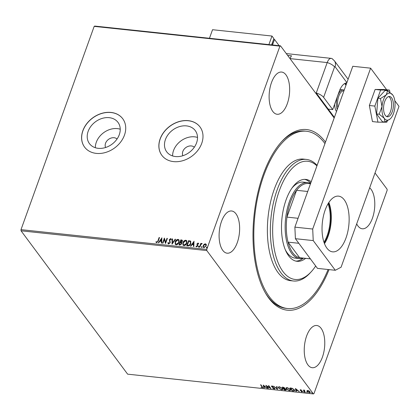 <?xml version="1.0" encoding="UTF-8"?>
<svg xmlns="http://www.w3.org/2000/svg" width="420" height="420" viewBox="0 0 420 420"><rect width="100%" height="100%" fill="white"/><g stroke="black" fill="none" stroke-linecap="round" stroke-linejoin="round"><path stroke-width="0.63" d="M329.038 269.614A90.841 43.129 -83.9 0 1 265.718 293.48A90.841 43.129 -83.9 0 1 263.209 174.5A90.841 43.129 -83.9 0 1 281.904 141.362A90.841 43.129 -83.9 0 1 325.479 142.139M265.267 292.703A89.145 42.326 96.1 0 0 286.031 308.369L287.516 308.527A89.145 42.326 -83.9 0 1 258.757 273.835A89.145 42.326 -83.9 0 1 262.715 178.584A89.145 42.326 -83.9 0 1 306.38 131.239A89.145 42.326 -83.9 0 1 324.949 143.603M117.054 138.989A7.219 5.649 -36.6 0 0 110.717 138.196A7.219 5.649 -36.6 0 0 105.541 143.273A7.219 5.649 -36.6 0 0 105.614 147.494M194.329 147.21A7.219 5.649 -36.6 0 0 187.987 146.417A7.219 5.649 -36.6 0 0 182.816 151.494A7.219 5.649 -36.6 0 0 182.884 155.715M88.148 131.345A17.792 13.928 -36.6 0 0 89.439 143.614A17.792 13.928 -36.6 0 0 105.257 147.604A17.792 13.928 -36.6 0 0 119.296 134.657A17.792 13.928 -36.6 0 0 117.999 122.383A17.792 13.928 -36.6 0 0 102.181 118.398A17.792 13.928 -36.6 0 0 88.148 131.345M120.241 129.213A17.792 13.928 -36.6 0 0 96.285 142.285A17.792 13.928 -36.6 0 0 95.335 147.73M165.422 139.566A17.792 13.928 -36.6 0 0 166.714 151.841A17.792 13.928 -36.6 0 0 182.532 155.825A17.792 13.928 -36.6 0 0 196.565 142.879A17.792 13.928 -36.6 0 0 195.274 130.604A17.792 13.928 -36.6 0 0 179.456 126.62A17.792 13.928 -36.6 0 0 165.422 139.566M197.516 137.434A17.792 13.928 -36.6 0 0 173.554 150.507A17.792 13.928 -36.6 0 0 172.609 155.951M160.125 138.925A23.772 18.606 -36.6 0 0 161.852 155.321A23.772 18.606 -36.6 0 0 182.984 160.645A23.772 18.606 -36.6 0 0 201.737 143.351A23.772 18.606 -36.6 0 0 200.009 126.956A23.772 18.606 -36.6 0 0 178.878 121.627A23.772 18.606 -36.6 0 0 160.125 138.925M200.041 126.998A23.772 18.606 -36.6 0 0 178.909 121.721A23.772 18.606 -36.6 0 0 160.188 139.01A23.772 18.606 -36.6 0 0 161.884 155.363M82.856 130.699A23.772 18.606 -36.6 0 0 84.583 147.1A23.772 18.606 -36.6 0 0 105.714 152.423A23.772 18.606 -36.6 0 0 124.462 135.13A23.772 18.606 -36.6 0 0 122.735 118.734A23.772 18.606 -36.6 0 0 101.603 113.405A23.772 18.606 -36.6 0 0 82.856 130.699M122.766 118.776A23.772 18.606 -36.6 0 0 101.635 113.5A23.772 18.606 -36.6 0 0 82.919 130.788A23.772 18.606 -36.6 0 0 84.614 147.142M271.504 82.556A21.226 10.075 96.1 0 0 277.142 114.266A21.226 10.075 96.1 0 0 287.269 103.761A21.226 10.075 96.1 0 0 281.636 72.056A21.226 10.075 96.1 0 0 271.504 82.556M306.626 336A21.226 10.075 96.1 0 0 312.26 367.71A21.226 10.075 96.1 0 0 322.392 357.21A21.226 10.075 96.1 0 0 316.754 325.5A21.226 10.075 96.1 0 0 306.626 336M356.69 223.871A21.226 10.075 96.1 0 0 362.276 228.785A21.226 10.075 96.1 0 0 372.409 218.285A21.226 10.075 96.1 0 0 369.658 187.85M221.487 221.482A21.226 10.075 96.1 0 0 227.126 253.192A21.226 10.075 96.1 0 0 237.253 242.692A21.226 10.075 96.1 0 0 231.62 210.982A21.226 10.075 96.1 0 0 221.487 221.482M307.031 390.768L307.844 390.526L309.188 390.999L310.349 392.49L309.514 392.774L307.214 391.498L307.01 390.826M304.952 392.249L303.334 390.08L303.975 390.443L304.762 390.264L304.316 390.826L305.351 392.296L304.952 392.249L303.686 390.117M304.043 390.259L304.406 390.159M304.61 390.212L304.316 390.826M300.536 389.75L301.539 390.138L300.589 390.269L302.51 391.451L302.132 391.986L301.093 391.603L302.122 391.419L300.573 390.584L300.195 390.238L300.536 389.75L300.195 390.238L300.206 389.776M300.83 389.812L300.589 390.269M302.51 391.451L302.132 391.986L302.127 391.676M301.891 391.713L302.211 391.156M293.423 391.025L292.215 390.894L290.005 387.928L292.11 388.248L294.336 389.792L294.646 390.731L293.423 391.025L294.677 390.574M286.12 389.471L285.516 390.185L284.477 390.075L282.272 387.104L284.75 388.043L284.734 388.626L286.12 389.471L286.267 389.959M284.75 388.043L284.734 388.626L284.886 388.306M277.478 389.33L273.604 386.18L276.98 388.616L276.57 386.495L277.006 386.542L277.52 389.209M268.406 388.364L268.007 388.322L265.802 385.35L270.05 387.844L268.401 385.628L268.8 385.67L271.01 388.642L266.768 386.153L268.406 388.364M262.017 387.471L262.001 386.768L260.531 384.788L260.935 384.836L262.805 387.618L261.009 387.329L262.279 387.177M21 229.651L206.75 249.412L206.803 250.567L313.383 393.929L127.627 374.162L21.053 230.806L21 229.651L94.18 26.376L94.763 26.072L280.513 45.838L334.168 118.004M206.803 250.567L21.053 230.806M263.267 385.082L267.209 388.238L265.529 387.182L264.07 387.025L264.243 387.917L263.807 387.875L263.267 385.082M272.176 386.71L271.635 386.237L271.53 386.526L271.94 385.933L273.32 386.542L272.165 386.237L271.919 386.558L274.738 388.369L274.234 389.051L272.585 388.28L273.982 388.747L274.334 388.322L272.071 387.004L271.399 386.111M273.982 388.747L274.428 388.054M272.249 385.996L271.919 386.558M274.738 388.369L274.869 388.831M278.586 388.091L278.292 387.114L279.389 386.726L282.576 388.5L282.865 389.45L281.741 389.849L278.586 388.091L278.366 386.983M286.319 388.915L286.025 387.933L287.123 387.55L290.309 389.324L290.598 390.274L289.475 390.673L286.319 388.915L286.099 387.807M295.407 388.5L299.35 391.655L297.67 390.6L296.21 390.443L296.383 391.34L295.948 391.293L295.407 388.5M303.602 391.692L304.043 392.191L303.676 391.697M306.673 392.018L307.109 392.516L306.742 392.023M311.671 392.553L312.113 393.046L311.745 392.553M375.018 172.956L387.088 189.194L387.14 190.349L313.961 393.624L313.383 393.929M204.083 244.303L205.385 243.799L206.241 244.529L206.147 245.9L203.989 247.669L203.306 247.306L203.217 245.59L204.083 244.303L205.385 243.799M206.062 244.167L206.241 244.529M199.479 247.123L200.823 243.38L201.222 243.422L201.028 243.973L202.204 243.59L200.855 244.629L199.878 247.165L199.479 247.123M196.324 245.968L196.854 246.587L196.45 246.136L196.854 246.587L197.563 246.041L197.085 244.088L198.077 243.017L198.655 243.637L198.308 243.931L197.935 243.479L197.369 243.947L197.841 245.894L196.607 246.881L195.967 246.288L196.324 245.968L196.728 246.419L197.437 245.868L196.959 243.92L198.077 243.017L198.655 243.637M198.308 243.931L197.935 243.479M197.342 244.293L197.92 245.301M196.109 246.603L195.967 246.288L196.403 246.178M197.305 245.243L197.006 244.681M186.921 245.784L188.711 240.817L190.543 241.048L190.843 243.611C190.37 245.096 189.404 245.858 187.95 245.894L186.743 245.768L188.585 240.65L190.811 241.306M181.792 242.681L181.445 242.335L181.797 243.731L180.049 245.054L179.009 244.944L180.852 239.825L182.291 240.209L182.327 241.3L181.445 242.335L181.739 242.597M172.006 244.198L172.179 238.901L172.615 238.948L172.484 242.965L175.145 239.216L175.581 239.264L172.006 244.198M162.939 243.233L162.535 243.191L164.378 238.072L165.606 242.167L166.982 238.35L167.381 238.392L165.538 243.511L164.309 239.426L162.939 243.233M157.883 240.917L159.112 237.51L159.511 237.552L158.267 241.012L156.671 242.702L155.899 242.009L156.245 241.637L156.854 242.177L158.009 241.085L159.112 237.51M156.103 242.366L155.899 242.009L156.371 241.81L156.744 242.246L156.245 241.637M206.75 249.412L279.935 46.142L94.18 26.376M161.847 237.804L161.737 243.107L161.301 243.059L161.359 241.364L159.894 241.206L158.771 242.792L158.335 242.744L161.91 237.888M168.578 243.343L168.945 243.621L169.984 242.828L169.391 239.867L170.625 238.602L171.318 239.573L170.893 239.857L170.431 239.122L169.669 239.715L170.258 242.708L168.661 243.978L168.137 243.684L167.895 242.734L168.31 242.508L168.819 243.448L169.859 242.66L169.265 239.694L170.625 238.602L171.077 238.854M168.635 243.437L168.945 243.621M170.762 239.379L170.431 239.122M175.119 241.894C175.618 240.434 176.6 239.6 178.07 239.395L179.015 239.899L179.13 242.298C178.626 243.763 177.639 244.587 176.164 244.776L175.245 244.277L175.245 242.067C175.744 240.602 176.726 239.768 178.196 239.563L178.07 239.395M182.852 242.718C183.351 241.253 184.333 240.419 185.808 240.214L186.748 240.723L186.863 243.117C186.365 244.582 185.378 245.411 183.902 245.6L182.984 245.102L182.978 242.886C183.477 241.427 184.459 240.592 185.934 240.387L185.808 240.214M193.988 241.222L193.877 246.524L193.441 246.477L193.499 244.781L192.034 244.624L190.911 246.209L190.475 246.162L194.05 241.306M198.644 247.259L198.34 246.624L198.828 246.236L199.007 246.697L198.518 247.086L198.34 246.624L198.518 247.086M198.466 246.797L198.828 246.236L199.007 246.697M201.716 247.585L201.406 246.95L201.894 246.561L202.072 247.023L201.59 247.412L201.406 246.95L201.59 247.412M201.532 247.123L201.894 246.561L202.072 247.023M206.714 248.115L206.409 247.485L206.897 247.091L207.076 247.553L206.588 247.947L206.409 247.485L206.588 247.947M206.535 247.653L206.897 247.091L207.076 247.553M280.513 45.838L279.935 46.142M306.38 131.239L304.894 131.082A89.145 42.326 96.1 0 0 281.3 142.023M156.166 242.445L156.025 242.177M156.371 241.804L156.854 242.177M156.98 242.345L158.009 241.085M161.432 243.075L161.359 241.364M158.566 242.765L161.905 238.066M160.256 240.697L161.501 240.986L161.432 239.038L160.256 240.697L161.375 240.817L161.432 239.038M162.719 243.212L164.378 238.072M166.982 238.35L165.606 242.167M165.527 243.511L164.309 239.426M168.205 243.763L167.895 242.734M168.021 242.907L168.331 242.739M170.751 238.77L171.134 238.948M171.019 240.025L170.557 239.295M172.142 244.109L172.179 238.901M172.305 239.069L172.609 239.106M175.145 239.216L172.484 242.965M178.196 239.563L179.072 239.988M175.313 244.361L175.245 242.067M175.686 243.936L176.468 244.419L178.857 242.424L178.7 240.44M178.731 242.251L178.647 240.356L177.902 239.92L175.518 241.936L175.618 243.857L176.342 244.251L178.857 242.424M179.188 244.96L180.852 239.825M180.978 239.993L182.348 240.298M181.524 243.857L181.099 242.708L180.28 242.555L179.597 244.461L180.18 244.676L181.524 243.857L181.225 242.876M181.099 242.708L181.398 242.991M182.049 241.437L181.477 240.434L181.062 240.392L180.469 242.03L180.799 242.225L182.049 241.437L181.603 240.608M181.477 240.434L181.965 240.728M180.799 242.225L181.923 241.264M180.18 244.676L181.398 243.689M179.597 244.461L180.054 244.508M185.934 240.387L186.811 240.812M183.047 245.18L182.978 242.886M183.419 244.76L184.202 245.243L186.59 243.243L186.438 241.259M186.464 243.075L186.38 241.174L185.635 240.744L183.257 242.76L183.356 244.676L184.076 245.075L186.59 243.243M190.565 243.737L190.155 241.511L188.795 241.216L187.331 245.285L189.005 245.485L190.565 243.737L190.286 241.678M190.155 241.511L190.481 241.836M189.005 245.485L190.439 243.569M187.331 245.285L188.879 245.311M193.573 246.493L193.499 244.781M190.706 246.188L194.045 241.49M192.397 244.12L193.641 244.409L193.573 242.461L192.397 244.12L193.515 244.241L193.573 242.461M198.203 243.191L198.781 243.805M198.434 244.099L198.061 243.653L198.434 244.099M198.954 246.404L199.133 246.866M199.658 247.139L200.823 243.38M201.941 243.432L201.028 243.973M202.02 246.729L202.198 247.191M205.511 243.968L206.367 244.697M203.369 247.385L203.217 245.59M203.343 245.758L204.209 244.472M203.732 247.018L204.278 247.38L205.874 246.031L205.737 244.603M205.748 245.858L205.679 244.508L205.217 244.256L203.616 245.632L203.663 246.934L204.152 247.212L205.874 246.031M207.023 247.265L207.202 247.727M262.122 387.182L262.106 386.474L260.883 384.83M262.799 387.44L262.248 387.776M265.534 386.878L265.141 386.836M264.17 386.757L264.07 387.025M264.185 387.608L263.807 387.875M263.912 387.581L263.45 385.182M265.135 386.857L263.834 385.802L264.017 386.736L265.22 386.62M268.165 388.033L268.007 388.322M268.112 388.028L266.327 385.623M268.753 385.665L270.05 387.844M270.596 388.08L270.076 387.77M274.88 388.668L274.234 389.051M274.087 388.453L274.439 388.028L274.087 388.453M272.27 385.949L272.024 386.269M277.468 388.941L276.995 388.558M276.733 386.516L276.98 388.616M282.896 389.293L281.741 389.849M279.011 388.164L278.691 387.796M282.44 389.072L282.245 388.122M279.437 386.731L278.822 387.224M282.172 388.458L279.631 387.035L278.744 387.35L278.985 388.132L281.5 389.545L282.413 389.23L282.277 388.164M284.634 389.786L284.477 390.075M284.582 389.781L282.623 387.14M286.282 389.797L285.516 390.185M284.802 388.537L283.831 388.705L284.65 389.812L285.112 389.86L285.721 389.429L284.036 388.731M285.794 389.555L285.873 389.209M283.915 388.132L284.461 387.718M284.456 387.739L284.45 388.316L284.508 387.781M283.311 387.497L282.896 387.45L283.605 388.4L284.356 388.006L283.406 387.245M282.996 387.182L282.896 387.45M283.931 388.437L283.831 388.705M285.815 389.161L285.91 389.445M290.63 390.117L289.475 390.673M286.744 388.988L286.424 388.621M290.173 389.897L289.979 388.946M287.17 387.555L286.556 388.048M289.91 389.282L287.369 387.854L286.477 388.175L286.718 388.957L289.238 390.369L290.147 390.054L290.015 388.988M292.367 390.611L292.215 390.894M292.32 390.605L290.356 387.965M293.937 390.427L293.99 389.387M294.205 390.311L293.832 390.716L293.937 389.744L292.11 388.505L290.635 388.274L292.388 390.631L293.832 390.716M290.729 388.001L290.635 388.274M294.042 389.456L293.937 389.744M297.675 390.296L297.281 390.254M296.31 390.175L296.21 390.443M296.326 391.031L295.948 391.293M296.053 390.999L295.591 388.6M297.276 390.28L295.974 389.219L296.153 390.159L297.36 390.038M302.615 391.156L302.237 391.692M301.996 391.424L302.227 391.125L301.996 391.424M300.678 390.29L300.3 389.944M304.148 391.897L303.634 391.613M304.642 390.128L304.421 390.532M307.214 392.222L306.7 391.939M310.369 392.327L309.687 392.485M309.608 392.501L309.514 392.774M307.592 391.514L307.319 391.204L307.214 391.498M307.319 391.204L307.135 390.479M309.923 392.133L309.871 391.498M307.781 390.521L307.545 390.883M309.75 391.771L308.038 390.794L307.451 391.015L307.619 391.545L309.314 392.506L309.907 392.306L309.855 391.482M312.218 392.758L311.703 392.474M316.932 165.869A59.43 28.214 96.1 0 0 281.978 184.128A59.43 28.214 96.1 0 0 275.945 256.326A59.43 28.214 96.1 0 0 311.246 271.73A59.43 28.214 96.1 0 0 315.693 265.991M311.246 271.73L310.039 273.037A61.126 29.022 -83.9 0 1 293.454 280.985A61.126 29.022 -83.9 0 1 273.735 257.192A61.126 29.022 -83.9 0 1 276.449 191.882A61.126 29.022 -83.9 0 1 306.385 159.416A61.126 29.022 -83.9 0 1 317.105 165.396M285.238 249.601A38.204 18.139 96.1 0 0 295.134 258.111L299.591 258.584A38.204 18.139 -83.9 0 1 289.443 201.506A38.204 18.139 -83.9 0 1 307.676 182.606A38.204 18.139 -83.9 0 1 310.606 183.446M295.943 261.114A41.176 19.551 96.1 0 0 303.345 258.179M305.629 258.373A41.176 19.551 -83.9 0 1 297.05 261.303A41.176 19.551 -83.9 0 1 283.768 245.275A41.176 19.551 -83.9 0 1 285.595 201.28A41.176 19.551 -83.9 0 1 305.76 179.413A41.176 19.551 -83.9 0 1 311.209 181.771M306.385 159.416L303.413 159.096A61.126 29.022 96.1 0 0 273.473 191.562A61.126 29.022 96.1 0 0 270.764 256.877A61.126 29.022 96.1 0 0 290.477 280.665L293.454 280.985M328.109 269.514A89.145 42.326 -83.9 0 1 287.516 308.527M310.711 183.157A41.176 19.551 96.1 0 0 304.642 179.361M307.676 182.606L303.219 182.128A38.204 18.139 96.1 0 0 291.758 188.365M328.54 202.96A27.253 12.941 -83.9 0 1 327.873 235.709A27.253 12.941 -83.9 0 1 324.272 243.075M323.972 242.219A26.744 12.694 96.1 0 0 327.238 235.41A26.744 12.694 96.1 0 0 328.067 203.732M310.495 183.755L308.332 183.53A37.354 17.735 96.1 0 0 296.588 190.302A37.354 17.735 96.1 0 0 290.504 202.01A37.354 17.735 96.1 0 0 286.939 217.109A37.354 17.735 96.1 0 0 288.068 242.146L299.628 257.696A37.354 17.735 96.1 0 0 300.426 257.817L310.406 258.883M298.814 243.29L288.068 242.146A37.354 17.735 96.1 0 0 299.628 257.696L310.375 258.841M307.713 191.489L296.588 190.302L286.939 217.109L298.058 218.295M303.466 258.142A38.204 18.139 -83.9 0 1 299.591 258.584M336.499 111.531A11.886 5.644 -83.9 0 1 334.598 104.302M344.715 83.522L345.97 85.213M319.3 98.007L320.04 98.086L334.388 117.385M339.738 90.116A11.886 5.644 -83.9 0 1 341.591 89.691L343.376 89.88A11.886 5.644 -83.9 0 1 344.211 90.106M386.531 116.492A10.19 4.835 96.1 0 0 390.485 111.531A10.19 4.835 96.1 0 0 388.652 96.584M343.964 90.799A11.036 5.24 96.1 0 0 338.762 96.264A11.036 5.24 96.1 0 0 337.916 107.588M337.223 109.515A11.886 5.644 -83.9 0 1 337.706 95.76A11.886 5.644 -83.9 0 1 343.376 89.88M345.991 237.988A28.019 13.303 -83.9 0 1 332.619 251.853A28.019 13.303 -83.9 0 1 325.18 209.995A28.019 13.303 -83.9 0 1 338.546 196.135A28.019 13.303 -83.9 0 1 345.991 237.988M328.86 202.466A28.019 13.303 -83.9 0 1 328.156 236.093A28.019 13.303 -83.9 0 1 324.476 243.621M294.877 227.141L312.706 229.037L313.231 240.592L335.302 270.281L317.468 268.38L295.397 238.691L294.877 227.141L352.79 66.276L370.624 68.177L386.689 89.786M335.302 270.281L341.087 267.209L399 106.349L394.79 100.684M312.706 229.037L370.624 68.177M313.231 240.592L295.397 238.691M389.944 92.363L389.503 90.085L380.625 90.048L374.85 106.087L377.953 122.168L386.831 122.204L387.314 120.871M389.503 90.085L384.006 89.497L375.128 89.46L369.353 105.504L372.456 121.585L377.953 122.168M380.625 90.048L375.128 89.46M374.85 106.087L369.353 105.504M386.783 97.839A10.19 4.835 96.1 0 0 383.565 109.001A10.19 4.835 96.1 0 0 387.403 116.76A10.19 4.835 96.1 0 0 390.18 115.427A10.19 4.835 96.1 0 0 393.404 104.265A10.19 4.835 96.1 0 0 389.56 96.5A10.19 4.835 96.1 0 0 386.783 97.839M392.669 94.894L392.669 94.894A13.582 6.447 96.1 0 1 392.695 94.93L392.669 94.894A13.582 6.447 96.1 0 0 386.221 94.904A13.582 6.447 96.1 0 0 382.006 106.607A13.582 6.447 96.1 0 0 384.274 118.33A13.582 6.447 96.1 0 0 390.106 118.986A13.582 6.447 96.1 0 0 390.747 118.356A13.582 6.447 96.1 0 0 394.957 106.659A13.582 6.447 96.1 0 0 392.695 94.93L387.592 90.783L386.221 94.904L380.468 98.564L382.006 106.607L379.166 114.177L384.274 118.33L384.993 122.015L390.07 119.012M384.993 122.015L382.431 121.742L376.604 113.909L377.9 98.291L385.024 90.51L387.592 90.783M380.468 98.564L377.9 98.291M379.166 114.177L376.604 113.909M348.117 79.249L334.42 60.827L332.178 58.716A8.489 4.032 96.1 0 0 327.206 62.575L316.255 92.993L328.241 109.111L332.698 109.589L323.605 97.356A8.489 3.418 -160.2 0 0 316.255 92.993L315.514 92.915M346.81 82.887A16.979 8.064 96.1 0 0 339.276 91.308L332.698 109.589M346.232 84.488A16.979 8.064 96.1 0 0 345.082 83.333M332.992 59.509A8.489 4.032 96.1 0 0 331.259 58.375A8.489 4.032 96.1 0 0 327.206 62.575L316.255 92.993L318.15 95.54L317.405 95.461M290.047 58.658L290.057 58.621A8.489 4.032 -83.9 0 1 291.538 55.839L287.642 55.424M273.599 39.338L274.502 39.433L272.501 44.982M271.761 44.903L273.383 39.937M274.502 39.433L279.153 45.691M271.604 44.888L273.871 38.587L271.976 36.041L212.536 29.715L209.454 38.273M268.894 44.599L271.976 36.041M262.106 386.474L262.001 386.768M290.992 388.033L290.897 388.3M346.899 82.635L335.039 66.68A0.709 0.336 96.1 0 0 334.556 66.938L323.605 97.356M290.057 58.621L327.206 62.575A8.489 3.418 19.8 0 1 334.556 66.938M334.42 60.827A8.489 6.647 143.4 0 1 335.039 66.68M274.418 388.61L274.522 388.316M271.85 386.337L271.955 386.043M282.413 389.23L282.518 388.941M278.744 387.35L278.849 387.062M290.147 390.054L290.257 389.76M286.477 388.175L286.582 387.881M300.542 390.096L300.647 389.807M302.18 391.613L302.284 391.319M304.274 390.537L304.379 390.243M309.907 392.306L310.018 392.012M307.451 391.015L307.561 390.721M331.259 58.375L286.277 53.592"/></g></svg>
